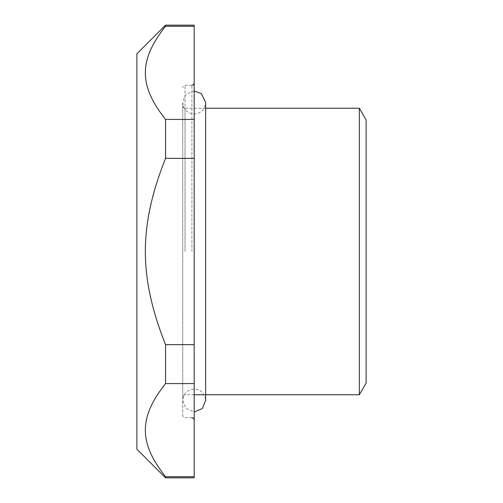 <?xml version="1.0" encoding="UTF-8"?>
<svg xmlns="http://www.w3.org/2000/svg" width="503" height="503" viewBox="0 0 503 503"><rect width="100%" height="100%" fill="white"/><g stroke="black" fill="none" stroke-linecap="round" stroke-linejoin="round"><path stroke-width="0.38" stroke-dasharray="2.52 1.89" d="M182.734 251.5L182.734 415.39L182.734 251.5M359.356 394.761L359.356 108.239M205.658 108.239L185.029 108.239L185.029 251.5L185.029 108.239L183.419 107.579L182.734 105.951M194.196 251.5L194.196 419.974L194.196 251.5M194.196 477.85L194.196 25.15M165.544 477.85L165.544 476.731C138.621 442.759 138.621 417.553 165.544 383.582L165.544 344.649C151.925 311.407 145.241 280.36 145.486 251.5C145.241 222.64 151.925 191.593 165.544 158.351L165.544 119.418C138.621 85.447 138.621 60.241 165.544 26.269L165.544 25.15M136.891 53.802L136.891 449.198M165.544 344.649L194.196 344.649M194.196 383.582L165.544 383.582M194.196 158.351L165.544 158.351M165.544 119.418L194.196 119.418M194.196 26.269L165.544 26.269M165.544 476.731L194.196 476.731M366.109 383.072L366.109 119.928M185.029 251.5L185.029 85.321L185.029 251.5M191.907 251.5L191.907 85.321L191.907 251.5M194.196 394.761L185.029 394.761L183.419 395.421L182.734 397.049M204.124 394.761L205.658 394.761M191.907 85.321L185.029 85.321L183.419 85.975L182.734 87.61M191.907 417.679L185.029 417.679L183.419 417.025L182.734 415.39M194.196 91.049L191.429 91.389L185.167 95.451L182.734 102.511C183.413 109.472 187.235 113.294 194.196 113.974C201.156 113.294 204.979 109.472 205.658 102.511L205.658 400.489C204.979 393.528 201.156 389.706 194.196 389.026C187.235 389.706 183.413 393.528 182.734 400.489L185.846 408.335L194.196 411.951M182.734 399.351L182.734 102.511L182.734 399.351"/><path stroke-width="0.75" d="M359.356 394.761L366.109 383.072L366.109 119.928L359.356 108.239L359.356 394.761L205.658 394.761M359.356 108.239L205.658 108.239M165.544 477.85L136.891 449.198L136.891 53.802L165.544 25.15L194.196 25.15L194.196 477.85L165.544 477.85L165.544 476.731C138.621 442.759 138.621 417.553 165.544 383.582L194.196 383.582M165.544 25.15L165.544 26.269C138.621 60.241 138.621 85.447 165.544 119.418L165.544 158.351C138.621 226.3 138.621 276.7 165.544 344.649L165.544 383.582M165.544 26.269L194.196 26.269M194.196 119.418L165.544 119.418M194.196 476.731L165.544 476.731M194.196 344.649L165.544 344.649M165.544 158.351L194.196 158.351M194.196 394.761L204.124 394.761M191.907 85.321L193.51 84.661L194.196 83.026M191.907 417.679L193.51 418.339L194.196 419.974M194.196 411.951L202.3 408.593L205.658 400.489L205.658 102.511L201.288 93.508L194.196 91.049"/></g></svg>
